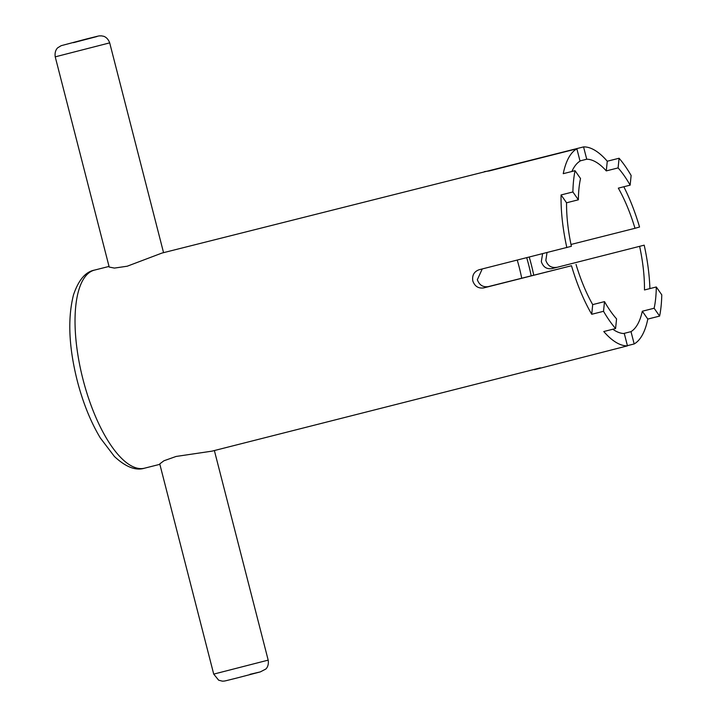 <?xml version="1.0" encoding="UTF-8"?>
<svg xmlns="http://www.w3.org/2000/svg" width="717" height="717" viewBox="0 0 717 717"><rect width="100%" height="100%" fill="white"/><g stroke="black" fill="none" stroke-linecap="round" stroke-linejoin="round"><path stroke-width="1.08" d="M540.34 367.857L212.017 451.145L176.077 456.46L163.915 460.78L159.748 463.908L213.72 674.114L268.185 660.133C269.144 666.434 265.765 669.113 265.729 669.095L260.352 671.883L236.547 678.103C223.157 681.41 225.183 681.042 222.342 681.15L218.649 680.191L213.72 674.114M163.557 252.653L109.692 42.868L55.227 56.849L109.199 267.056L114.433 268.086L127.232 266.213L161.979 253.056L583.566 146.904L586.73 159.219L579.981 160.922M526.708 257.717A82.473 30.616 -104.2 0 1 528.68 264.896A82.473 30.616 -104.2 0 1 531.18 275.785M521.707 278.178A74.98 27.838 75.8 0 0 519.251 267.36A74.98 27.838 75.8 0 0 517.244 260.11M578.368 199.801A89.508 33.224 -104.2 0 1 580.528 178.542L575.052 170.691A102.155 37.929 75.8 0 0 572.892 191.959L578.368 199.801L566.555 202.786A89.508 33.224 75.8 0 0 571.377 246.298L479.081 269.744C474.045 271.6 471.956 275.355 472.826 281.001C474.788 286.37 478.427 288.673 483.742 287.902L571.494 265.738A102.155 37.929 75.8 0 0 591.722 314.279L603.526 311.303A102.155 37.929 75.8 0 0 615.58 328.547L603.768 331.532A102.155 37.929 75.8 0 0 627.465 345.854L534.407 369.712M575.052 170.691L563.239 173.675A102.155 37.929 75.8 0 1 576.871 148.795L580.035 161.11A89.508 33.224 75.8 0 0 571.888 171.488M618.099 167.912A89.508 33.224 -104.2 0 1 630.144 185.156L631.13 175.486A102.155 37.929 75.8 0 0 619.085 158.242L618.099 167.912L606.286 170.897A89.508 33.224 75.8 0 0 586.73 159.219M630.144 185.156L618.332 188.141A89.508 33.224 75.8 0 1 634.993 228.302L570.992 244.47M542.599 253.701L541.317 261.633C543.172 267.029 546.695 269.359 551.911 268.624L644.198 245.169L551.911 268.624M529.245 257.08A89.508 33.224 -104.2 0 1 531.189 264.188A89.508 33.224 -104.2 0 1 533.735 275.14M571.494 265.738L488.286 286.621C482.962 287.392 479.314 285.088 477.343 279.72L482.236 268.956M547.026 252.581L545.834 260.352C547.698 265.747 551.239 268.077 556.455 267.342M649.898 288.592A102.155 37.929 75.8 0 0 644.198 245.169M656.288 286.979A89.508 33.224 -104.2 0 1 654.128 308.247L659.613 316.089A102.155 37.929 75.8 0 0 661.773 294.83L656.288 286.979L644.475 289.964A89.508 33.224 75.8 0 0 639.654 246.46M659.613 316.089L647.801 319.074A102.155 37.929 75.8 0 1 634.169 343.954L627.42 345.657M576.038 264.448A89.508 33.224 75.8 0 0 592.699 304.608L591.722 314.279M654.128 308.247L642.315 311.232A89.508 33.224 75.8 0 1 631.005 331.639L634.169 343.954M642.315 311.232L647.801 319.074M619.085 158.242L607.272 161.226L606.286 170.897M607.272 161.226A102.155 37.929 75.8 0 0 583.566 146.904M572.892 191.959L561.079 194.943A102.155 37.929 75.8 0 0 566.833 247.58M576.871 148.795L489.119 170.969L484.369 171.614M634.993 228.302L639.537 227.02A102.155 37.929 75.8 0 0 623.826 186.761M612.829 329.237A89.508 33.224 75.8 0 0 624.301 333.539L627.465 345.854M561.079 194.943L566.555 202.786M631.005 331.639L623.584 333.513M615.58 328.547L616.566 318.868A89.508 33.224 -104.2 0 1 604.512 301.624L592.699 304.608M604.512 301.624L603.526 311.303M83.011 379.472A102.155 37.929 75.8 0 0 144.538 468.192C135.791 470.944 125.753 467.036 114.415 456.487L100.326 437.962C90.674 421.874 82.993 402.837 77.284 380.861C68.778 347.055 67.523 318.375 73.51 294.839C78.538 280.024 85.529 271.779 94.501 270.103A102.155 37.929 75.8 0 0 83.011 379.472M73.43 42.679L97.01 36.522L73.43 42.679M249.982 674.312L260.154 671.937L236.583 678.094M488.286 286.621L483.742 287.902M109.692 42.868C107.505 36.881 103.248 36.164 103.23 36.191L101.348 35.85C97.655 36.092 102.37 35.052 86.865 38.879L61.169 45.682L57.898 47.681C58.068 47.501 54.277 50.118 55.227 56.849M268.185 660.133L214.374 450.554M159.855 464.329L144.538 468.192M109.038 266.428L94.501 270.103"/></g></svg>

